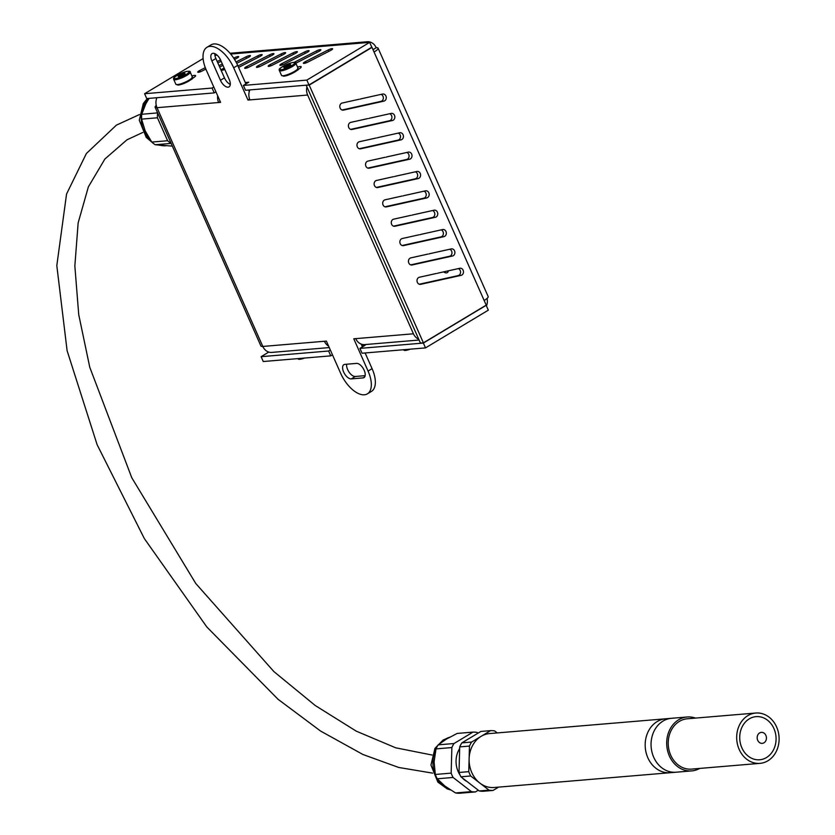 <?xml version="1.0" encoding="UTF-8"?>
<svg xmlns="http://www.w3.org/2000/svg" width="835" height="835" viewBox="0 0 835 835"><rect width="100%" height="100%" fill="white"/><g stroke="black" fill="none" stroke-linecap="round" stroke-linejoin="round"><path stroke-width="1.25" d="M172.354 146.125L155.216 144.737A29.945 25.123 -94.8 0 1 151.761 142.065L145.113 130.719L141.595 119.123A29.945 25.123 -94.8 0 1 141.72 114.291L145.843 103.749L149.1 98.373M141.595 119.123L157.439 117.787L167.605 140.729L151.761 142.065M141.72 114.291L157.617 112.871M155.216 144.737L171.154 143.411M157.439 117.787A29.945 25.123 -94.8 0 1 157.575 112.965M171.06 143.401A29.945 25.123 -94.8 0 1 167.605 140.729M249.832 89.909A10.824 9.081 85.2 0 0 249.936 99.887L247.974 100.054L249.602 99.073M365.125 352.965L372.086 368.663L368.068 371.064L353.779 338.801L355.731 338.634A10.824 9.081 85.2 0 0 364.655 344.605L419.107 340.033M206.976 47.292A25.248 12.702 59 0 1 233.675 67.792L237.683 65.38A25.248 12.702 -121 0 0 210.984 44.881L206.976 47.292A25.248 12.702 59 0 0 206.287 70.088L220.586 102.35L218.634 102.517A10.824 9.081 -94.8 0 1 217.664 95.743M220.231 101.557L218.634 102.517L157.011 107.684A10.824 2.244 156.1 0 1 155.133 107.256A10.824 2.244 156.1 0 1 156.249 105.408M328.604 346.108A10.824 9.081 -94.8 0 1 324.429 341.264L326.391 341.098L340.68 373.37A25.248 12.702 59 0 0 367.379 393.859A25.248 12.702 59 0 0 368.068 371.064M237.683 65.38L245.907 83.918M248.6 90.013L249.279 91.526M233.675 67.792L247.974 100.054M361.2 344.103L362.432 346.869M367.379 393.859L371.398 391.458A25.248 12.702 -121 0 0 372.086 368.663M346.682 364.227A8.12 4.081 -121 0 0 349.155 372.264A8.12 4.081 -121 0 0 355.272 376.491L365.145 375.656M214.845 53.649A8.12 4.081 -121 0 0 215.879 58.513L224.458 77.874A8.12 4.081 -121 0 0 230.283 84.408M418.732 339.187A10.824 9.081 -94.8 0 1 413.44 333.791L307.645 95.044A10.824 9.081 -94.8 0 1 306.936 86.892M155.133 107.256L260.927 346.014A10.824 2.244 -23.9 0 0 262.806 346.442A10.824 9.081 85.2 0 0 271.73 352.412L329.261 347.579M156.907 97.716A10.824 9.081 85.2 0 0 157.011 107.684L262.806 346.442L324.429 341.264M220.67 60.183L229.249 79.544A8.12 4.081 59 0 1 229.03 86.871A8.12 4.081 59 0 1 220.45 80.285L211.871 60.924A8.12 4.081 59 0 1 212.09 53.597A8.12 4.081 59 0 1 220.67 60.183M356.566 363.392A8.12 4.081 59 0 1 363.757 369.404A8.12 4.081 59 0 1 363.956 377.608A8.12 4.081 59 0 1 362.995 377.911L351.253 378.902A8.12 4.081 59 0 1 344.062 372.88A8.12 4.081 59 0 1 343.863 364.676A8.12 4.081 59 0 1 344.824 364.384L356.566 363.392M377.41 137.869A3.611 3.027 -94.8 0 1 378.192 137.545L399.767 132.765A3.611 3.027 -94.8 0 1 400.101 132.713A3.611 3.027 -94.8 0 1 403.399 135.855A3.611 3.027 -94.8 0 1 401.05 139.852L360.636 148.818A3.611 3.027 -94.8 0 1 360.292 148.87A3.611 3.027 -94.8 0 1 357.004 145.728A3.611 3.027 -94.8 0 1 359.353 141.731L376.376 137.952M359.217 148.734L398.107 140.092A3.611 3.027 85.2 0 0 400.497 136.742A3.611 3.027 85.2 0 0 398.253 133.099M393.525 226.16L432.426 217.528A3.611 3.027 85.2 0 0 434.816 214.177A3.611 3.027 85.2 0 0 432.561 210.535M411.718 215.305A3.611 3.027 -94.8 0 1 412.511 214.981L434.075 210.201A3.611 3.027 -94.8 0 1 434.419 210.149A3.611 3.027 -94.8 0 1 437.717 213.28A3.611 3.027 -94.8 0 1 435.359 217.288L394.945 226.254A3.611 3.027 -94.8 0 1 394.611 226.306A3.611 3.027 -94.8 0 1 391.312 223.164A3.611 3.027 -94.8 0 1 393.671 219.167L410.695 215.388M437.457 273.379A3.611 3.027 -94.8 0 1 438.25 273.055L459.814 268.275A3.611 3.027 -94.8 0 1 460.148 268.223A3.611 3.027 -94.8 0 1 463.446 271.354A3.611 3.027 -94.8 0 1 461.097 275.362L420.683 284.328A3.611 3.027 -94.8 0 1 420.349 284.38A3.611 3.027 -94.8 0 1 417.051 281.238A3.611 3.027 -94.8 0 1 419.4 277.241L436.434 273.462M419.264 284.234L458.164 275.602A3.611 3.027 85.2 0 0 460.555 272.252A3.611 3.027 85.2 0 0 458.3 268.609M384.945 206.809L423.846 198.166A3.611 3.027 85.2 0 0 426.236 194.816A3.611 3.027 85.2 0 0 423.982 191.173M403.138 195.943A3.611 3.027 -94.8 0 1 403.931 195.63L425.506 190.839A3.611 3.027 -94.8 0 1 425.84 190.787A3.611 3.027 -94.8 0 1 429.138 193.929A3.611 3.027 -94.8 0 1 426.779 197.926L386.375 206.892A3.611 3.027 -94.8 0 1 386.031 206.944A3.611 3.027 -94.8 0 1 382.733 203.803A3.611 3.027 -94.8 0 1 385.092 199.805L402.115 196.027M368.83 118.507A3.611 3.027 -94.8 0 1 369.623 118.194L391.187 113.403A3.611 3.027 -94.8 0 1 391.521 113.351A3.611 3.027 -94.8 0 1 394.819 116.493A3.611 3.027 -94.8 0 1 392.471 120.49L352.057 129.456A3.611 3.027 -94.8 0 1 351.723 129.508A3.611 3.027 -94.8 0 1 348.425 126.377A3.611 3.027 -94.8 0 1 350.773 122.369L367.797 118.591M350.637 129.373L389.538 120.741A3.611 3.027 85.2 0 0 391.928 117.391A3.611 3.027 85.2 0 0 389.674 113.737M367.797 168.085L406.687 159.454A3.611 3.027 85.2 0 0 409.077 156.103A3.611 3.027 85.2 0 0 406.833 152.461M385.989 157.23A3.611 3.027 -94.8 0 1 386.772 156.907L408.346 152.127A3.611 3.027 -94.8 0 1 408.68 152.074A3.611 3.027 -94.8 0 1 411.979 155.206A3.611 3.027 -94.8 0 1 409.62 159.214L369.216 168.179A3.611 3.027 -94.8 0 1 368.872 168.232A3.611 3.027 -94.8 0 1 365.584 165.09A3.611 3.027 -94.8 0 1 367.932 161.092L384.956 157.314M402.105 245.521L441.005 236.889A3.611 3.027 85.2 0 0 443.395 233.539A3.611 3.027 85.2 0 0 441.141 229.886M420.297 234.656A3.611 3.027 -94.8 0 1 421.09 234.343L442.654 229.552A3.611 3.027 -94.8 0 1 442.999 229.5A3.611 3.027 -94.8 0 1 446.297 232.641A3.611 3.027 -94.8 0 1 443.938 236.639L403.524 245.615A3.611 3.027 -94.8 0 1 403.19 245.657A3.611 3.027 -94.8 0 1 399.892 242.526A3.611 3.027 -94.8 0 1 402.251 238.528L419.274 234.75M428.877 254.017A3.611 3.027 -94.8 0 1 429.67 253.704L451.234 248.913A3.611 3.027 -94.8 0 1 451.578 248.861A3.611 3.027 -94.8 0 1 454.866 252.003A3.611 3.027 -94.8 0 1 452.518 256.001L412.104 264.966A3.611 3.027 -94.8 0 1 411.77 265.019A3.611 3.027 -94.8 0 1 408.472 261.877A3.611 3.027 -94.8 0 1 410.82 257.879L427.854 254.101M410.684 264.883L449.585 256.251A3.611 3.027 85.2 0 0 451.975 252.89A3.611 3.027 85.2 0 0 449.721 249.248M394.569 176.582A3.611 3.027 -94.8 0 1 395.352 176.268L416.926 171.478A3.611 3.027 -94.8 0 1 417.26 171.425A3.611 3.027 -94.8 0 1 420.558 174.567A3.611 3.027 -94.8 0 1 418.199 178.565L377.796 187.531A3.611 3.027 -94.8 0 1 377.451 187.583A3.611 3.027 -94.8 0 1 374.153 184.451A3.611 3.027 -94.8 0 1 376.512 180.454L393.536 176.665M376.376 187.447L415.266 178.815A3.611 3.027 85.2 0 0 417.657 175.465A3.611 3.027 85.2 0 0 415.412 171.812M360.25 99.146A3.611 3.027 -94.8 0 1 361.044 98.833L382.607 94.042A3.611 3.027 -94.8 0 1 382.952 94A3.611 3.027 -94.8 0 1 386.24 97.131A3.611 3.027 -94.8 0 1 383.891 101.129L343.477 110.105A3.611 3.027 -94.8 0 1 343.143 110.157A3.611 3.027 -94.8 0 1 339.845 107.016A3.611 3.027 -94.8 0 1 342.193 103.018L359.227 99.24M342.058 110.011L380.958 101.379A3.611 3.027 85.2 0 0 383.348 98.029A3.611 3.027 85.2 0 0 381.094 94.386M306.967 52.501L284.349 64.076A3.611 0.751 156.1 0 1 279.902 65.255A3.611 0.751 156.1 0 1 282.053 63.502L304.671 51.937A3.611 0.751 156.1 0 1 309.117 50.758A3.611 0.751 156.1 0 1 306.967 52.501M237.954 65.986L257.723 55.882A3.611 0.751 156.1 0 1 262.169 54.703A3.611 0.751 156.1 0 1 260.019 56.446L238.591 67.405M205.859 69.086L202.185 70.975A3.611 0.751 156.1 0 1 197.738 72.154A3.611 0.751 156.1 0 1 199.889 70.411L205.295 67.645M217.215 61.539L220.523 59.859M221.15 61.268L217.851 62.959M271.751 55.465L249.133 67.03A3.611 0.751 156.1 0 1 244.686 68.209A3.611 0.751 156.1 0 1 246.836 66.466L269.465 54.891A3.611 0.751 156.1 0 1 273.911 53.722A3.611 0.751 156.1 0 1 271.751 55.465M294.118 62.354L316.413 50.956A3.611 0.751 156.1 0 1 320.859 49.776A3.611 0.751 156.1 0 1 318.709 51.52L296.081 63.084A3.611 0.751 156.1 0 1 295.84 63.209M295.235 53.492L272.607 65.057A3.611 0.751 156.1 0 1 268.16 66.236A3.611 0.751 156.1 0 1 270.321 64.493L292.939 52.929A3.611 0.751 156.1 0 1 297.385 51.749A3.611 0.751 156.1 0 1 295.235 53.492M236.013 61.967L245.991 56.863A3.611 0.751 156.1 0 1 250.427 55.684A3.611 0.751 156.1 0 1 248.277 57.438L236.722 63.345M224.761 69.42A3.611 0.751 156.1 0 1 221.212 70.182A3.611 0.751 156.1 0 1 223.362 68.439L224.145 68.032M233.706 58.126L234.249 57.855A3.611 0.751 156.1 0 1 238.695 56.676A3.611 0.751 156.1 0 1 236.545 58.419L234.551 59.442M222.966 65.36L219.657 67.05M219.031 65.631L222.34 63.94M283.493 54.473L260.875 66.049A3.611 0.751 156.1 0 1 256.428 67.228A3.611 0.751 156.1 0 1 258.579 65.474L281.197 53.91A3.611 0.751 156.1 0 1 285.643 52.73A3.611 0.751 156.1 0 1 283.493 54.473M330.441 50.538L307.823 62.103A3.611 0.751 156.1 0 1 303.376 63.283A3.611 0.751 156.1 0 1 305.526 61.539L328.155 49.964A3.611 0.751 156.1 0 1 332.601 48.785A3.611 0.751 156.1 0 1 330.441 50.538M297.563 67.103A6.315 1.315 156.1 0 1 301.216 66.769A6.315 1.315 156.1 0 1 299.003 68.961L297.604 69.796M191.925 75.975A6.315 1.315 156.1 0 1 195.578 75.641A6.315 1.315 156.1 0 1 193.229 77.906L191.966 78.667M229.26 83.855L230.303 83.771M245.281 82.508L248.726 82.227L243.382 85.431L245.532 90.274L308.992 84.951L371.805 47.209L369.654 42.376L306.842 80.108L308.992 84.951M361.805 345.46L365.25 345.179L359.906 348.383L362.056 353.226L425.516 347.892L488.329 310.161L486.179 305.318L423.366 343.06L425.516 347.892M215.941 91.871L214.23 92.904L212.08 88.061L213.802 87.028M332.466 354.823L330.754 355.856L328.604 351.013L330.326 349.98M330.754 355.856L263.255 361.524L261.115 356.681L328.604 351.013M359.906 348.383L423.366 343.06M214.23 92.904L146.741 98.572L144.591 93.729L212.08 88.061M243.382 85.431L306.842 80.108M369.654 42.376L363.903 42.856A10.824 9.081 -94.8 0 1 367.285 41.75A10.824 9.081 -94.8 0 1 376.209 47.72A10.824 2.244 156.1 0 1 378.088 48.148A10.824 2.244 156.1 0 1 374.059 52.041L372.003 47.397L371.408 47.449M203.114 58.575L144.591 93.729M448.353 270.811A7.212 3.632 59 0 1 447.289 272.627A7.212 3.632 59 0 1 443.604 271.866M306.654 85.139L309.2 85.128L372.003 47.397M378.088 48.148L488.183 296.582A10.824 2.244 -23.9 0 1 484.154 300.475L486.21 305.119L423.397 342.851L420.464 343.101L306.257 85.379M373.005 49.651L376.209 47.72M423.397 342.851L309.2 85.128M487.055 298.429A10.824 9.081 -94.8 0 1 486.461 305.965M261.115 356.681L268.776 352.078M178.513 76.81L178.105 76.048L181.185 74.19L184.692 73.094L185.099 73.856L178.513 76.81M184.692 73.094L185.046 73.897M181.185 74.19L181.884 75.755M284.161 67.938L283.743 67.176L286.833 65.318L290.329 64.232L290.747 64.994L284.161 67.938M290.329 64.232L290.684 65.026M286.833 65.318L287.522 66.883M465.878 780.923A21.647 18.161 -94.8 0 1 462.569 778.189M460.106 775.13A21.647 18.161 -94.8 0 1 459.553 748.734M498.589 787.123L493.057 790.442L483.308 791.256A29.945 25.123 -94.8 0 1 479.238 790.964L488.997 790.14L470.689 775.986A29.945 25.123 -94.8 0 1 468.769 771.655L469.468 746.072A29.945 25.123 -94.8 0 1 471.608 742.044L490.615 730.625A29.945 25.123 -94.8 0 1 494.685 730.928L497.263 732.921M479.238 790.964L460.93 776.8L470.689 775.986M460.93 776.8A29.945 25.123 -94.8 0 1 459.01 772.469L459.709 746.897A29.945 25.123 -94.8 0 1 461.859 742.868L480.866 731.45L490.615 730.625M493.057 790.442A29.945 25.123 -94.8 0 1 488.997 790.14M459.01 772.469L468.769 771.655M461.859 742.868L471.608 742.044M459.709 746.897L469.468 746.072M457.162 733.433L473.007 732.107L454.01 743.526L438.156 744.851L446.099 739.278L457.162 733.433M477.964 733.088L477.077 732.41A29.945 25.123 -94.8 0 0 473.007 732.107M436.016 748.891L451.86 747.555L451.161 773.126L435.317 774.462L434.096 761.802L436.016 748.891A29.945 25.123 -94.8 0 1 438.156 744.851M451.86 747.555A29.945 25.123 -94.8 0 1 454.01 743.526M453.081 777.458L471.389 791.622A29.945 25.123 -94.8 0 0 475.449 791.924L459.605 793.25A29.945 25.123 -94.8 0 1 455.545 792.947L444.825 786.006L437.237 778.794L453.081 777.458A29.945 25.123 -94.8 0 1 451.161 773.126M475.449 791.924L478.236 790.244M455.545 792.947L471.389 791.622M437.237 778.794A29.945 25.123 -94.8 0 1 435.317 774.462M695.43 718.1A27.054 22.702 85.2 0 0 687.163 716.983L671.507 718.298A27.054 22.702 85.2 0 0 663.053 721.064A27.054 22.702 85.2 0 0 652.031 752.366A27.054 22.702 85.2 0 0 676.037 772.218L670.171 772.709A27.054 22.702 85.2 0 1 646.154 752.857A27.054 22.702 85.2 0 1 657.187 721.555A27.054 22.702 85.2 0 1 665.641 718.789A27.054 22.702 85.2 0 0 657.187 721.555A27.054 22.702 85.2 0 0 646.154 752.857A27.054 22.702 85.2 0 0 670.171 772.709L494.101 787.499A27.054 22.702 85.2 0 1 470.095 767.636A27.054 22.702 85.2 0 1 481.117 736.334A27.054 22.702 85.2 0 1 489.571 733.568L671.507 718.298A27.054 22.702 85.2 0 0 663.053 721.064A27.054 22.702 85.2 0 0 652.031 752.366A27.054 22.702 85.2 0 0 676.037 772.218L691.693 770.903A27.054 22.702 85.2 0 0 699.657 768.43M749.319 718.841A21.647 18.161 -94.8 0 1 776.07 739.528A21.647 18.161 -94.8 0 1 748.296 756.218A21.647 18.161 -94.8 0 1 749.319 718.841M767.908 760.779A25.248 21.188 85.2 0 0 778.189 731.564A25.248 21.188 85.2 0 0 755.779 713.027A25.248 21.188 85.2 0 0 736.783 739.967A25.248 21.188 85.2 0 0 760.007 763.357A25.248 21.188 85.2 0 0 767.908 760.779M760.007 763.357L691.537 769.108A25.248 21.188 -94.8 0 1 668.313 745.718A25.248 21.188 -94.8 0 1 687.309 718.778L755.779 713.027M687.163 716.983A27.054 22.702 85.2 0 0 678.698 719.749A27.054 22.702 85.2 0 0 667.676 751.051A27.054 22.702 85.2 0 0 691.693 770.903M158.942 145.175L165.946 145.76A27.054 22.702 -94.8 0 1 160.31 145.311M150.133 139.716A27.054 22.702 -94.8 0 1 148.536 98.415M355.731 338.634L413.44 333.791M307.645 95.044L249.936 99.887M224.458 77.874L220.45 80.285M215.879 58.513L211.871 60.924M364.676 376.898L362.995 377.911M355.272 376.491L351.253 378.902M360.636 148.818L359.958 148.88M401.05 139.852L398.107 140.092M394.945 226.254L394.266 226.306M435.359 217.288L432.426 217.528M420.683 284.328L420.005 284.38M461.097 275.362L458.164 275.602M386.375 206.892L385.686 206.955M426.779 197.926L423.846 198.166M352.057 129.456L351.378 129.519M392.471 120.49L389.538 120.741M369.216 168.179L368.538 168.232M409.62 159.214L406.687 159.454M403.524 245.615L402.846 245.667M443.938 236.639L441.005 236.889M412.104 264.966L411.425 265.029M452.518 256.001L449.585 256.251M377.796 187.531L377.107 187.593M418.199 178.565L415.266 178.815M343.477 110.105L342.799 110.157M383.891 101.129L380.958 101.379M304.671 51.937L305.307 53.356M282.053 63.502L282.637 64.827M257.723 55.882L258.349 57.302M199.889 70.411L200.473 71.727M269.465 54.891L270.091 56.31M246.836 66.466L247.431 67.792M316.413 50.956L317.039 52.375M292.939 52.929L293.565 54.338M270.321 64.493L270.905 65.819M245.991 56.863L246.617 58.283M223.362 68.439L223.947 69.754M234.249 57.855L234.875 59.275M281.197 53.91L281.823 55.329M258.579 65.474L259.163 66.8M328.155 49.964L328.781 51.384M305.526 61.539L306.111 62.855M363.903 42.856L230.69 54.045M217.131 55.183L214.919 55.36M484.154 300.475L374.059 52.041M175.277 79.774A9.018 1.868 -23.9 0 0 184.89 76.434A9.018 1.868 -23.9 0 0 190.203 72.102C190.63 71.236 189.315 71.038 186.268 71.518C170.653 77.509 173.753 78.699 173.711 79.408A9.018 1.868 -23.9 0 0 175.277 79.774M175.59 78.563A8.12 1.68 156.1 0 1 180.798 73.47A8.12 1.68 156.1 0 1 188.418 72.822A8.12 1.68 156.1 0 1 175.59 78.563M190.203 72.102L192.353 76.945A9.018 1.868 156.1 0 1 187.04 81.277A9.018 1.868 156.1 0 1 177.427 84.617A9.018 1.868 156.1 0 1 175.861 84.251L173.711 79.408M178.45 85.013A8.12 1.68 -23.9 0 0 187.228 81.945A8.12 1.68 -23.9 0 0 191.852 78.062M280.915 70.902A9.018 1.868 -23.9 0 0 290.528 67.562A9.018 1.868 -23.9 0 0 295.851 63.23C296.268 62.364 294.964 62.166 291.906 62.656C276.291 68.637 279.391 69.827 279.36 70.537A9.018 1.868 -23.9 0 0 280.915 70.902M281.228 69.691A8.12 1.68 156.1 0 1 286.436 64.598A8.12 1.68 156.1 0 1 294.066 63.951A8.12 1.68 156.1 0 1 281.228 69.691M295.851 63.23L297.991 68.073A9.018 1.868 156.1 0 1 292.678 72.405A9.018 1.868 156.1 0 1 283.065 75.745A9.018 1.868 156.1 0 1 281.499 75.38L279.36 70.537M284.088 76.152A8.12 1.68 -23.9 0 0 292.876 73.073A8.12 1.68 -23.9 0 0 297.49 69.19M407.323 349.427A9.018 1.868 156.1 0 1 403.138 349.771M404.192 350.001A8.12 1.68 -23.9 0 0 410.194 349.187M301.685 358.298A9.018 1.868 156.1 0 1 297.5 358.643M298.544 358.873A8.12 1.68 -23.9 0 0 304.556 358.048M449.7 789.44A27.054 22.702 -94.8 0 1 437.269 778.836M437.154 778.637A27.054 22.702 -94.8 0 1 435.818 749.663M440.128 743.286A27.054 22.702 -94.8 0 1 449.428 737.368M759.62 732.932A5.511 4.624 -94.8 0 1 766.436 738.203A5.511 4.624 -94.8 0 1 759.359 742.451A5.511 4.624 -94.8 0 1 759.62 732.932M151.949 142.232L146.209 137.337L139.288 120.24L143.296 103.55L147.273 98.53M214.835 54.546L216.213 54.432M230.032 53.273L367.285 41.75M192.353 76.945C190.046 78.427 200.149 76.747 178.168 85.107L175.861 84.251M297.991 68.073C295.694 69.555 305.798 67.875 283.806 76.236L281.499 75.38M410.267 349.176L404.724 350.502L403.107 349.781M304.629 358.048L299.076 359.374L297.469 358.643M450.483 789.941L447.184 788.866L437.874 782.134L430.954 765.037L434.962 748.348L443.145 740.008L449.679 737.232M139.476 114.541L116.399 125.135L86.37 153.515L66.56 194.023L56.811 265.593L67.103 350.669L97.121 444.7L144.33 538.565L206.84 626.981L278.024 699.271L320.63 731.084L362.943 754.496L398.639 767.448L432.624 773.137M142.795 132.441L126.993 139.8L104.886 159.015L88.364 186.883L78.146 222.903L74.847 265.968L78.73 314.638L89.773 367.296L131.773 477.735L195.776 583.508L273.901 671.601L315.233 705.512L356.315 731.178L395.717 747.816L432.039 755.028"/></g></svg>
